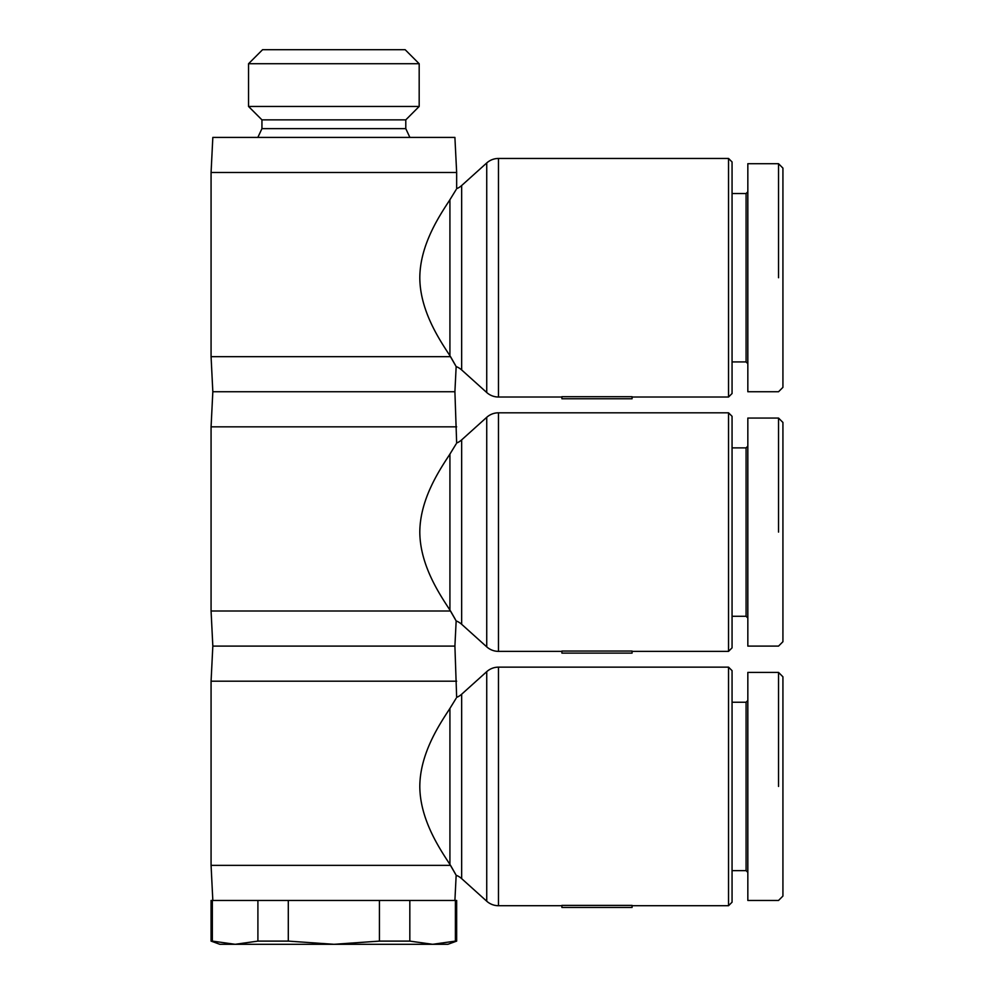 <?xml version="1.0" encoding="UTF-8"?>
<svg xmlns="http://www.w3.org/2000/svg" width="994" height="994" viewBox="0 0 994 994"><rect width="100%" height="100%" fill="white"/><g stroke="black" fill="none" stroke-linecap="round" stroke-linejoin="round"><path stroke-width="1.49" d="M561.908 905.708L498.466 905.708L498.466 667.148L728.54 667.148L728.54 905.708L632.072 905.708M561.908 905.385L632.072 905.385L632.072 907.46L561.908 907.46L561.908 905.385M498.466 667.148A17.544 17.544 0 0 0 486.737 671.658L486.737 901.21A17.544 17.544 0 0 0 498.466 905.708M486.737 901.21L461.663 878.634A17.544 17.544 0 0 0 456.159 875.279L454.904 900.452M561.908 651.368L498.466 651.368L498.466 412.808A17.544 17.544 0 0 0 486.737 417.306L486.737 646.858L461.663 624.294A17.544 17.544 0 0 0 456.159 620.939L454.904 646.1L456.656 697.378A17.544 17.544 0 0 0 461.663 694.222L486.737 671.658M456.122 698.335L449.922 708.424C440.516 722.961 419.99 752.644 419.803 786.428C419.99 820.212 440.516 849.895 449.922 864.432L456.159 875.279M455.426 873.912L450.543 865.364L211.076 865.364L211.076 681.188L212.828 646.1L211.076 611.012L211.076 426.836L212.828 391.748L211.076 356.672L211.076 172.484L212.828 137.408L454.904 137.408L456.656 172.484L211.076 172.484M212.828 900.452L211.076 865.364M257.906 941.107L288.297 941.107L333.872 944.3L235.131 944.3L257.906 941.107L257.906 900.452L212.343 900.452L212.343 941.107L235.131 944.3L219.848 944.3L211.076 941.107L211.076 900.452L212.343 900.452M379.435 941.107L409.826 941.107L432.614 944.3L455.401 941.107L455.401 900.452L456.656 900.452L456.656 941.107L447.884 944.3L333.872 944.3L379.435 941.107L379.435 900.452L288.297 900.452L288.297 941.107M455.401 900.452L409.826 900.452L409.826 941.107M454.904 646.1L212.828 646.1M456.656 681.188L211.076 681.188M747.836 700.472L746.084 702.236L732.056 702.236M732.056 870.632L746.084 870.632L747.836 872.384M746.084 702.236L746.084 870.632M778.538 786.428L778.538 672.416L782.924 676.802L782.924 896.066L778.538 900.452L747.836 900.452L747.836 672.416L778.538 672.416M728.54 667.148L732.056 670.652L732.056 902.204L728.54 905.708M409.876 137.408L405.788 128.636L405.788 119.864L419.182 106.457L419.182 63.728L405.154 49.7L262.578 49.7L248.55 63.728L248.55 106.457L261.944 119.864L261.944 128.636L257.856 137.408M211.076 941.107L212.343 941.107M455.401 941.107L456.656 941.107M498.466 412.808L728.54 412.808L728.54 651.368L632.072 651.368M561.908 651.045L632.072 651.045L632.072 653.12L561.908 653.12L561.908 651.045M486.737 646.858A17.544 17.544 0 0 0 498.466 651.368M561.908 397.016L498.466 397.016L498.466 158.456A17.544 17.544 0 0 0 486.737 162.954L486.737 392.518L461.663 369.942A17.544 17.544 0 0 0 456.159 366.587L454.904 391.748L456.656 443.038A17.544 17.544 0 0 0 461.663 439.87L486.737 417.306M456.122 443.983L449.922 454.084C440.516 468.621 419.99 498.292 419.803 532.088C419.99 565.872 440.516 595.543 449.922 610.092L456.159 620.939M455.426 619.56L450.543 611.012L211.076 611.012M454.904 391.748L212.828 391.748M456.656 426.836L211.076 426.836M747.836 446.132L746.084 447.884L732.056 447.884M732.056 616.28L746.084 616.28L747.836 618.032M746.084 447.884L746.084 616.28M778.538 532.088L778.538 418.064L782.924 422.45L782.924 641.714L778.538 646.1L747.836 646.1L747.836 418.064L778.538 418.064M728.54 412.808L732.056 416.312L732.056 647.852L728.54 651.368M498.466 158.456L728.54 158.456L728.54 397.016L632.072 397.016M561.908 396.693L632.072 396.693L632.072 398.768L561.908 398.768L561.908 396.693M486.737 392.518A17.544 17.544 0 0 0 498.466 397.016M456.656 172.484L456.656 188.686A17.544 17.544 0 0 0 461.663 185.53L486.737 162.954M456.122 189.643L449.922 199.732C440.516 214.269 419.99 243.952 419.803 277.736C419.99 311.52 440.516 341.203 449.922 355.74L456.159 366.587M455.426 365.22L450.543 356.672L211.076 356.672M747.836 191.78L746.084 193.532L732.056 193.532M732.056 361.928L746.084 361.928L747.836 363.692M746.084 193.532L746.084 361.928M778.538 277.736L778.538 163.712L782.924 168.098L782.924 387.362L778.538 391.748L747.836 391.748L747.836 163.712L778.538 163.712M728.54 158.456L732.056 161.96L732.056 393.512L728.54 397.016M449.922 199.732L449.922 355.74M449.922 454.084L449.922 610.092M257.906 900.452L288.297 900.452M379.435 900.452L409.826 900.452M419.182 63.728L248.55 63.728M419.182 106.457L248.55 106.457M405.788 119.864L261.944 119.864M405.788 128.636L261.944 128.636M449.922 708.424L449.922 864.432M461.663 878.634L461.663 694.222M461.663 624.294L461.663 439.87M461.663 369.942L461.663 185.53"/></g></svg>
